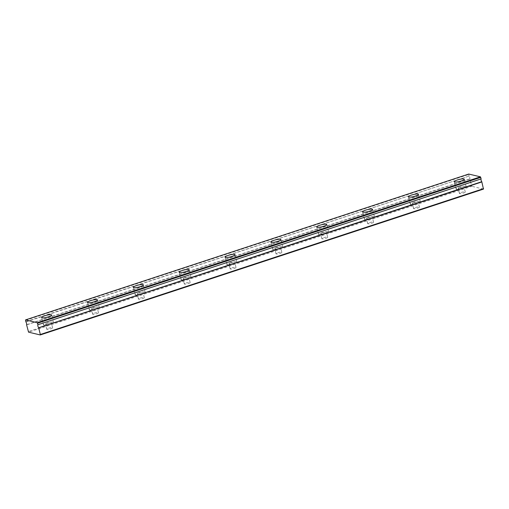 <?xml version="1.0" encoding="UTF-8"?>
<svg xmlns="http://www.w3.org/2000/svg" width="509" height="509" viewBox="0 0 509 509"><rect width="100%" height="100%" fill="white"/><g stroke="black" fill="none" stroke-linecap="round" stroke-linejoin="round"><path stroke-width="0.38" stroke-dasharray="2.54 1.91" d="M459.951 187.547A3.003 0.592 166.1 0 1 464.049 187.108A3.003 0.592 166.1 0 1 462.306 188.107A3.003 0.592 166.1 0 1 458.215 188.553A3.003 0.592 166.1 0 1 459.951 187.547M461.167 192.453A3.003 0.592 166.1 0 1 465.258 192.008A3.003 0.592 166.1 0 1 463.521 193.013A3.003 0.592 166.1 0 1 459.423 193.452A3.003 0.592 166.1 0 1 461.167 192.453M47.305 323.342A3.003 0.592 166.1 0 1 51.396 322.903A3.003 0.592 166.1 0 1 49.653 323.902A3.003 0.592 166.1 0 1 45.562 324.348A3.003 0.592 166.1 0 1 47.305 323.342M48.514 328.248A3.003 0.592 166.1 0 1 52.612 327.809A3.003 0.592 166.1 0 1 50.868 328.808A3.003 0.592 166.1 0 1 46.771 329.253A3.003 0.592 166.1 0 1 48.514 328.248M93.153 308.257A3.003 0.592 166.1 0 1 97.244 307.811A3.003 0.592 166.1 0 1 95.501 308.817A3.003 0.592 166.1 0 1 91.41 309.256A3.003 0.592 166.1 0 1 93.153 308.257M94.369 313.162A3.003 0.592 166.1 0 1 98.46 312.717A3.003 0.592 166.1 0 1 96.716 313.722A3.003 0.592 166.1 0 1 92.625 314.161A3.003 0.592 166.1 0 1 94.369 313.162M139.002 293.165A3.003 0.592 166.1 0 1 143.099 292.726A3.003 0.592 166.1 0 1 141.356 293.725A3.003 0.592 166.1 0 1 137.258 294.17A3.003 0.592 166.1 0 1 139.002 293.165M140.217 298.07A3.003 0.592 166.1 0 1 144.308 297.631A3.003 0.592 166.1 0 1 142.565 298.63A3.003 0.592 166.1 0 1 138.473 299.076A3.003 0.592 166.1 0 1 140.217 298.07M184.85 278.079A3.003 0.592 166.1 0 1 188.947 277.634A3.003 0.592 166.1 0 1 187.204 278.639A3.003 0.592 166.1 0 1 183.113 279.078A3.003 0.592 166.1 0 1 184.85 278.079M186.065 282.985A3.003 0.592 166.1 0 1 190.162 282.54A3.003 0.592 166.1 0 1 188.419 283.545A3.003 0.592 166.1 0 1 184.322 283.984A3.003 0.592 166.1 0 1 186.065 282.985M230.704 262.988A3.003 0.592 166.1 0 1 234.795 262.549A3.003 0.592 166.1 0 1 233.052 263.547A3.003 0.592 166.1 0 1 228.961 263.993A3.003 0.592 166.1 0 1 230.704 262.988M231.919 267.893A3.003 0.592 166.1 0 1 236.011 267.454A3.003 0.592 166.1 0 1 234.267 268.453A3.003 0.592 166.1 0 1 230.176 268.898A3.003 0.592 166.1 0 1 231.919 267.893M276.552 247.902A3.003 0.592 166.1 0 1 280.644 247.457A3.003 0.592 166.1 0 1 278.907 248.462A3.003 0.592 166.1 0 1 274.809 248.901A3.003 0.592 166.1 0 1 276.552 247.902M277.768 252.808A3.003 0.592 166.1 0 1 281.859 252.362A3.003 0.592 166.1 0 1 280.115 253.367A3.003 0.592 166.1 0 1 276.024 253.806A3.003 0.592 166.1 0 1 277.768 252.808M322.401 232.817A3.003 0.592 166.1 0 1 326.498 232.371A3.003 0.592 166.1 0 1 324.755 233.37A3.003 0.592 166.1 0 1 320.664 233.816A3.003 0.592 166.1 0 1 322.401 232.817M323.616 237.716A3.003 0.592 166.1 0 1 327.713 237.277A3.003 0.592 166.1 0 1 325.97 238.276A3.003 0.592 166.1 0 1 321.873 238.721A3.003 0.592 166.1 0 1 323.616 237.716M368.255 217.725A3.003 0.592 166.1 0 1 372.346 217.286A3.003 0.592 166.1 0 1 370.603 218.285A3.003 0.592 166.1 0 1 366.512 218.73A3.003 0.592 166.1 0 1 368.255 217.725M369.464 222.63A3.003 0.592 166.1 0 1 373.561 222.185A3.003 0.592 166.1 0 1 371.818 223.19A3.003 0.592 166.1 0 1 367.727 223.629A3.003 0.592 166.1 0 1 369.464 222.63M414.103 202.639A3.003 0.592 166.1 0 1 418.194 202.194A3.003 0.592 166.1 0 1 416.457 203.199A3.003 0.592 166.1 0 1 412.36 203.638A3.003 0.592 166.1 0 1 414.103 202.639M415.319 207.538A3.003 0.592 166.1 0 1 419.41 207.099A3.003 0.592 166.1 0 1 417.666 208.098A3.003 0.592 166.1 0 1 413.575 208.544A3.003 0.592 166.1 0 1 415.319 207.538M25.781 321.688L469.101 176.05A1.718 0.604 71.8 0 1 469.769 177.526A1.718 0.604 71.8 0 1 469.788 178.844L471.786 186.313L28.561 332.167M463.145 188.305A5.154 1.018 -13.9 0 0 466.129 186.593A5.154 1.018 -13.9 0 0 459.112 187.35A5.154 1.018 -13.9 0 0 456.128 189.068A5.154 1.018 -13.9 0 0 463.145 188.305M50.493 324.106A5.154 1.018 -13.9 0 0 53.477 322.388A5.154 1.018 -13.9 0 0 46.465 323.145A5.154 1.018 -13.9 0 0 43.475 324.863A5.154 1.018 -13.9 0 0 50.493 324.106M96.341 309.014A5.154 1.018 -13.9 0 0 99.331 307.296A5.154 1.018 -13.9 0 0 92.314 308.053A5.154 1.018 -13.9 0 0 89.323 309.771A5.154 1.018 -13.9 0 0 96.341 309.014M142.196 293.928A5.154 1.018 -13.9 0 0 145.18 292.211A5.154 1.018 -13.9 0 0 138.162 292.968A5.154 1.018 -13.9 0 0 135.178 294.686A5.154 1.018 -13.9 0 0 142.196 293.928M188.044 278.837A5.154 1.018 -13.9 0 0 191.028 277.119A5.154 1.018 -13.9 0 0 184.016 277.876A5.154 1.018 -13.9 0 0 181.026 279.594A5.154 1.018 -13.9 0 0 188.044 278.837M233.892 263.751A5.154 1.018 -13.9 0 0 236.882 262.033A5.154 1.018 -13.9 0 0 229.864 262.79A5.154 1.018 -13.9 0 0 226.874 264.508A5.154 1.018 -13.9 0 0 233.892 263.751M279.746 248.659A5.154 1.018 -13.9 0 0 282.73 246.941A5.154 1.018 -13.9 0 0 275.713 247.705A5.154 1.018 -13.9 0 0 272.729 249.423A5.154 1.018 -13.9 0 0 279.746 248.659M325.595 233.574A5.154 1.018 -13.9 0 0 328.579 231.856A5.154 1.018 -13.9 0 0 321.561 232.613A5.154 1.018 -13.9 0 0 318.577 234.331A5.154 1.018 -13.9 0 0 325.595 233.574M371.443 218.482A5.154 1.018 -13.9 0 0 374.433 216.764A5.154 1.018 -13.9 0 0 367.415 217.528A5.154 1.018 -13.9 0 0 364.425 219.245A5.154 1.018 -13.9 0 0 371.443 218.482M417.297 203.396A5.154 1.018 -13.9 0 0 420.281 201.679A5.154 1.018 -13.9 0 0 413.263 202.436A5.154 1.018 -13.9 0 0 410.279 204.154A5.154 1.018 -13.9 0 0 417.297 203.396M483.467 189.093L471.786 186.313M468.999 175.834L468.751 174.053M471.461 185.772L28.243 331.626M25.45 320.352L468.668 174.492M469.101 176.05L25.883 321.911M469.794 179.041L26.576 324.895M26.57 324.697L469.788 178.844M465.258 192.008L464.049 187.108M52.612 327.809L51.396 322.903M98.46 312.717L97.244 307.811M144.308 297.631L143.099 292.726M190.162 282.54L188.947 277.634M236.011 267.454L234.795 262.549M281.859 252.362L280.644 247.457M327.713 237.277L326.498 232.371M373.561 222.185L372.346 217.286M419.41 207.099L418.194 202.194M466.129 186.593L464.31 179.232M53.477 322.388L51.657 315.033M99.331 307.296L97.512 299.941M145.18 292.211L143.36 284.855M191.028 277.119L189.208 269.764M236.882 262.033L235.063 254.678M282.73 246.941L280.911 239.586M328.579 231.856L326.759 224.501M374.433 216.764L372.613 209.409M420.281 201.679L418.462 194.323M459.423 193.452L458.215 188.553M46.771 329.253L45.562 324.348M92.625 314.161L91.41 309.256M138.473 299.076L137.258 294.17M184.322 283.984L183.113 279.078M230.176 268.898L228.961 263.993M276.024 253.806L274.809 248.901M321.873 238.721L320.664 233.816M367.727 223.629L366.512 218.73M413.575 208.544L412.36 203.638M456.128 189.068L454.308 181.713M43.475 324.863L41.655 317.508M89.323 309.771L87.503 302.416M135.178 294.686L133.358 287.331M181.026 279.594L179.206 272.239M226.874 264.508L225.054 257.153M272.729 249.423L270.909 242.061M318.577 234.331L316.757 226.976M364.425 219.245L362.605 211.884M410.279 204.154L408.453 196.798"/><path stroke-width="0.76" d="M37.87 324.564L37.214 322.687L25.533 319.906L25.883 321.911A1.718 0.604 71.8 0 1 26.551 323.38A1.718 0.604 71.8 0 1 26.57 324.697L28.561 332.167L40.249 334.947L483.467 189.093L481.781 181.7A1.718 0.604 71.8 0 1 481.094 178.907L37.876 324.761L481.094 178.907M461.326 180.949A5.154 1.018 -13.9 0 0 464.31 179.232A5.154 1.018 -13.9 0 0 457.292 179.995A5.154 1.018 -13.9 0 0 454.308 181.713A5.154 1.018 -13.9 0 0 461.326 180.949M48.673 316.751A5.154 1.018 -13.9 0 0 51.657 315.033A5.154 1.018 -13.9 0 0 44.639 315.79A5.154 1.018 -13.9 0 0 41.655 317.508A5.154 1.018 -13.9 0 0 48.673 316.751M94.521 301.659A5.154 1.018 -13.9 0 0 97.512 299.941A5.154 1.018 -13.9 0 0 90.494 300.698A5.154 1.018 -13.9 0 0 87.503 302.416A5.154 1.018 -13.9 0 0 94.521 301.659M140.369 286.573A5.154 1.018 -13.9 0 0 143.36 284.855A5.154 1.018 -13.9 0 0 136.342 285.613A5.154 1.018 -13.9 0 0 133.358 287.331A5.154 1.018 -13.9 0 0 140.369 286.573M186.224 271.482A5.154 1.018 -13.9 0 0 189.208 269.764A5.154 1.018 -13.9 0 0 182.19 270.521A5.154 1.018 -13.9 0 0 179.206 272.239A5.154 1.018 -13.9 0 0 186.224 271.482M232.072 256.396A5.154 1.018 -13.9 0 0 235.063 254.678A5.154 1.018 -13.9 0 0 228.045 255.435A5.154 1.018 -13.9 0 0 225.054 257.153A5.154 1.018 -13.9 0 0 232.072 256.396M277.92 241.304A5.154 1.018 -13.9 0 0 280.911 239.586A5.154 1.018 -13.9 0 0 273.893 240.343A5.154 1.018 -13.9 0 0 270.909 242.061A5.154 1.018 -13.9 0 0 277.92 241.304M323.775 226.219A5.154 1.018 -13.9 0 0 326.759 224.501A5.154 1.018 -13.9 0 0 319.741 225.258A5.154 1.018 -13.9 0 0 316.757 226.976A5.154 1.018 -13.9 0 0 323.775 226.219M369.623 211.127A5.154 1.018 -13.9 0 0 372.613 209.409A5.154 1.018 -13.9 0 0 365.596 210.166A5.154 1.018 -13.9 0 0 362.605 211.884A5.154 1.018 -13.9 0 0 369.623 211.127M415.471 196.041A5.154 1.018 -13.9 0 0 418.462 194.323A5.154 1.018 -13.9 0 0 411.444 195.081A5.154 1.018 -13.9 0 0 408.453 196.798A5.154 1.018 -13.9 0 0 415.471 196.041M481.088 178.71L480.439 176.833L468.751 174.053L25.533 319.906M40.249 334.947L40.332 334.508L483.55 188.648M40.332 334.508L38.665 327.771L481.883 181.917M481.781 181.7L38.665 327.771M38.563 327.554A1.718 0.604 71.8 0 1 37.876 324.761M480.439 176.833L37.214 322.687M480.757 177.374L37.539 323.228"/></g></svg>
